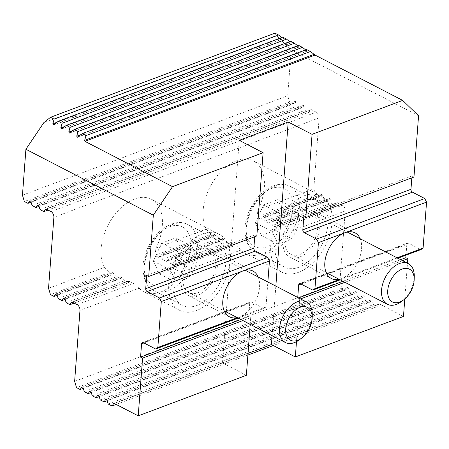 <?xml version="1.0" encoding="UTF-8"?>
<svg xmlns="http://www.w3.org/2000/svg" width="449" height="449" viewBox="0 0 449 449"><rect width="100%" height="100%" fill="white"/><g stroke="black" fill="none" stroke-linecap="round" stroke-linejoin="round"><path stroke-width="0.34" stroke-dasharray="2.25 1.68" d="M202.258 234.002A42.857 26.575 -62.6 0 1 219.073 234.232A42.857 26.575 -62.6 0 1 222.985 284.509A42.857 26.575 -62.6 0 1 179.684 310.354A42.857 26.575 -62.6 0 1 171.002 271.903A42.857 26.575 -62.6 0 1 202.258 234.002M201.876 239.104A37.144 23.034 117.4 0 0 174.784 271.959A37.144 23.034 117.4 0 0 182.311 305.281A37.144 23.034 117.4 0 0 219.836 282.876A37.144 23.034 117.4 0 0 216.446 239.306A37.144 23.034 117.4 0 0 201.876 239.104M304.282 195.758A42.857 26.575 -62.6 0 1 321.097 195.989A42.857 26.575 -62.6 0 1 325.003 246.265A42.857 26.575 -62.6 0 1 281.708 272.116A42.857 26.575 -62.6 0 1 273.02 233.665A42.857 26.575 -62.6 0 1 304.282 195.758M303.894 200.866A37.144 23.034 117.4 0 0 276.803 233.716A37.144 23.034 117.4 0 0 284.329 267.043A37.144 23.034 117.4 0 0 321.86 244.638A37.144 23.034 117.4 0 0 318.47 201.068A37.144 23.034 117.4 0 0 303.894 200.866M274.973 33.153L276.371 35.538L43.766 122.723M418.563 115.769L291.16 49.845L276.371 35.538M291.16 49.845L287.702 95.8L289.616 102.091L293.214 103.955L31.088 202.202M22.45 195.22L287.702 95.8M281.725 37.525L283.549 38.693L282.707 37.155M289.689 41.645L291.513 42.812L290.671 41.274M297.653 45.764L299.477 46.932L298.63 45.394M305.612 49.884L307.442 51.057L306.594 49.513M246.366 375.313L222.48 362.955L239.216 140.341M114.338 403.488L248.016 353.38M272.116 335.667L275.843 286.12M256.845 235.927L254.858 234.894L254.718 236.724M238.155 318.094L263.799 308.48L265.982 306.959L267.862 281.989M263.799 308.48L251.457 302.093L143.315 342.626M143.949 342.952L249.711 303.311A2.284 1.476 69.5 0 1 250.503 301.997A2.284 1.476 69.5 0 1 251.457 302.093M249.711 303.311L248.712 316.59L250.705 317.617L242.898 320.547M250.2 324.324L250.705 317.617M403.477 316.427L379.59 304.063A1.145 0.741 -110.5 0 0 379.113 304.018A1.145 0.741 -110.5 0 0 378.861 304.22L377.25 306.566L273.273 345.539M404.79 298.955L407.479 263.204M402.607 260.684L344.916 282.303M300.583 298.922L299.674 299.264L296.486 341.655M108.17 404.01L373.428 304.59L377.25 306.566M373.428 304.59L372.277 300.813A1.145 0.741 -110.5 0 0 371.149 299.893A1.145 0.741 -110.5 0 0 370.896 300.1L369.291 302.446L107.165 400.699M100.211 399.891L365.464 300.471L369.291 302.446M365.464 300.471L364.313 296.694A1.145 0.741 -110.5 0 0 363.185 295.773A1.145 0.741 -110.5 0 0 362.938 295.981L361.327 298.327L99.201 396.574M92.247 395.771L357.499 296.351L361.327 298.327M357.499 296.351L356.354 292.574A1.145 0.741 -110.5 0 0 355.221 291.654A1.145 0.741 -110.5 0 0 354.974 291.856L353.363 294.207L91.237 392.454M84.283 391.651L349.535 292.226L353.363 294.207M349.535 292.226L348.39 288.449A1.145 0.741 -110.5 0 0 347.262 287.534A1.145 0.741 -110.5 0 0 347.01 287.736L345.399 290.088L83.278 388.334M345.225 210.963L286.052 233.143C287.758 230.337 287.674 228.098 285.805 226.419L342.346 205.227A4.574 2.958 69.5 0 1 345.225 210.963L339.887 281.933L341.807 288.23L345.399 290.088M342.346 205.227L337.569 202.757A1.145 0.741 -110.5 0 0 337.092 202.707A1.145 0.741 -110.5 0 0 336.84 202.909L335.235 205.26L276.427 227.301L280.013 224.214L337.092 202.707M276.427 227.301L272.605 225.319L331.407 203.279L335.235 205.26M331.407 203.279L330.256 199.502A1.145 0.741 -110.5 0 0 329.128 198.587A1.145 0.741 -110.5 0 0 328.881 198.789L327.27 201.141L268.468 223.181L272.049 220.094L329.128 198.587M268.468 223.181L264.641 221.2L323.443 199.16L327.27 201.141M323.443 199.16L322.298 195.382A1.145 0.741 -110.5 0 0 321.164 194.468A1.145 0.741 -110.5 0 0 320.917 194.67L319.306 197.021L260.504 219.061L264.085 215.969L321.164 194.468M51.001 211.586L316.253 112.16A4.574 2.958 69.5 0 1 319.132 117.896L313.795 188.866L315.714 195.158L319.306 197.021M316.253 112.16L311.477 109.691A1.145 0.741 -110.5 0 0 311 109.64A1.145 0.741 -110.5 0 0 310.747 109.842L309.142 112.194L48.049 210.053M40.062 209.638L305.314 110.213L309.142 112.194M305.314 110.213L304.164 106.435A1.145 0.741 -110.5 0 0 303.036 105.521A1.145 0.741 -110.5 0 0 302.789 105.723L301.178 108.074L39.052 206.321M32.098 205.513L297.35 106.093L301.178 108.074M297.35 106.093L296.205 102.316A1.145 0.741 -110.5 0 0 295.072 101.401A1.145 0.741 -110.5 0 0 294.825 101.603L293.214 103.955M413.961 177.035L411.969 176.008L411.828 177.832M301.06 284.065L406.822 244.424A2.284 1.476 69.5 0 1 407.613 243.105A2.284 1.476 69.5 0 1 408.568 243.206L420.909 249.593M406.822 244.424L406.014 255.178M77.093 304.652L133.634 283.459L139.151 288.202L79.973 310.382M286.052 233.143A42.857 26.575 -62.6 0 1 245.872 253.578A42.857 26.575 -62.6 0 1 241.169 249.964L184.028 271.381A42.857 26.575 -62.6 0 1 143.854 291.816A42.857 26.575 -62.6 0 1 139.151 288.202M74.635 381.353L339.887 281.933M184.028 271.381C185.734 268.575 185.656 266.336 183.787 264.657L235.658 245.221L241.169 249.964M336.84 202.909L280.013 224.214L281.029 223.95L285.805 226.419M260.504 219.061L256.907 217.198L258.068 209.75L313.795 188.866M258.068 209.75A42.857 26.575 117.4 0 0 253.41 160.972A42.857 26.575 117.4 0 0 236.595 160.742A42.857 26.575 117.4 0 0 208.308 190.578A42.857 26.575 117.4 0 0 206.293 229.158L211.283 234.299L214.88 236.163L158.48 257.299L162.499 253.938L214.583 234.417L214.88 236.163M158.48 257.299L154.888 255.442L156.05 247.988L206.293 229.158M156.05 247.988A42.857 26.575 117.4 0 0 151.392 199.21A42.857 26.575 117.4 0 0 134.577 198.98A42.857 26.575 117.4 0 0 106.29 228.822A42.857 26.575 117.4 0 0 104.269 267.396L109.264 272.543L112.856 274.401L57.18 295.268M48.543 288.286L104.269 267.396M174.408 265.539L170.581 263.563L226.981 242.421L230.803 244.402L174.408 265.539L177.989 262.452L179.011 262.188L183.787 264.657M235.658 245.221L230.876 242.746L230.438 242.791L230.803 244.402M133.634 283.459L128.42 281.029L128.784 282.64L74.141 303.12M179.011 262.188L230.505 242.656M166.444 261.419L162.622 259.443L219.017 238.301L222.839 240.282L166.444 261.419L170.031 258.332C170.912 257.771 171.372 258.007 171.406 259.045L170.581 263.563M226.981 242.421L223.855 239.384L222.48 238.672L170.031 258.332L222.547 238.537L222.839 240.282M219.017 238.301L215.896 235.265L214.515 234.552L162.067 254.213C162.948 253.651 163.408 253.887 163.442 254.925L162.622 259.443M58.19 298.585L116.993 276.545L113.872 273.503L112.491 272.79L112.856 274.401M55.912 293.887L112.559 272.655L56.237 293.876M116.993 276.545L120.82 278.52L65.144 299.388M66.155 302.705L124.957 280.664L121.836 277.622L120.455 276.91L120.82 278.52M63.876 298.007L120.523 276.775L64.196 297.996M124.957 280.664L128.784 282.64M72.317 302.177L128.857 280.984L72.16 302.115M328.881 198.789L272.049 220.094C272.936 219.527 273.396 219.769 273.43 220.807L272.605 225.319M320.917 194.67L264.085 215.969C264.972 215.408 265.432 215.649 265.466 216.687L264.641 221.2M341.807 288.23L76.549 387.65M247.887 355.058L116.162 404.431M109.264 272.543L50.456 294.583M211.283 234.299L154.888 255.442M315.714 195.158L256.907 217.198M289.616 102.091L24.364 201.517M254.858 234.894L146.716 275.428M411.969 176.008L303.827 216.541M340.179 279.85L397.865 258.231M298.591 297.895L297.681 298.231L297.743 297.451M400.615 259.651L342.924 281.276M299.674 299.264L297.681 298.231M248.712 316.59L240.905 319.514M258.175 276.982A25.716 15.945 -62.6 0 1 239.457 316.899L237.369 317.684M265.982 306.959L239.457 316.899A25.716 15.945 -62.6 0 1 237.167 317.583M360.199 238.739A25.716 15.945 -62.6 0 1 341.476 278.661L339.388 279.446M397.073 257.821L341.476 278.661A25.716 15.945 -62.6 0 1 339.191 279.34M303.126 211.081A25.716 15.945 117.4 0 0 284.374 233.822A25.716 15.945 117.4 0 0 289.583 256.89A25.716 15.945 117.4 0 0 315.563 241.382A25.716 15.945 117.4 0 0 313.217 211.215A25.716 15.945 117.4 0 0 303.126 211.081M201.107 249.318A25.716 15.945 117.4 0 0 182.35 272.06A25.716 15.945 117.4 0 0 187.564 295.133A25.716 15.945 117.4 0 0 213.544 279.62A25.716 15.945 117.4 0 0 211.198 249.453A25.716 15.945 117.4 0 0 201.107 249.318M401.4 301.56A22.86 14.172 117.4 0 0 414.27 276.691M302.935 213.629A22.86 14.172 117.4 0 0 286.266 233.845A22.86 14.172 117.4 0 0 290.896 254.353A22.86 14.172 117.4 0 0 313.991 240.569A22.86 14.172 117.4 0 0 311.903 213.752A22.86 14.172 117.4 0 0 302.935 213.629M261.329 235.54L275.467 230.242L283.684 212.276L277.768 199.609L263.63 204.907L255.414 222.872L261.329 235.54L277.257 243.779C276.719 240.299 274.749 236.079 271.336 231.112C275.518 225.869 278.257 219.881 279.559 213.146L263.63 204.907M271.336 231.112L255.414 222.872M283.684 212.276L299.612 220.515C298.31 227.25 295.571 233.239 291.39 238.481C288.118 240.99 283.403 242.757 277.257 243.779M291.39 238.481L275.467 230.242M279.559 213.146L287.691 211.047L293.697 207.848L277.768 199.609M293.697 207.848C297.103 212.815 299.079 217.035 299.612 220.515M299.382 339.798A22.86 14.172 117.4 0 0 312.246 314.929M200.916 251.872A22.86 14.172 117.4 0 0 184.242 272.088A22.86 14.172 117.4 0 0 188.877 292.591A22.86 14.172 117.4 0 0 211.967 278.807A22.86 14.172 117.4 0 0 209.885 251.99A22.86 14.172 117.4 0 0 200.916 251.872M159.311 273.778L173.443 268.48L181.665 250.514L175.75 237.847L161.612 243.145L153.39 261.11L159.311 273.778L175.233 282.017C174.7 278.543 172.725 274.317 169.318 269.349C173.494 264.107 176.233 258.119 177.54 251.384L161.612 243.145M169.318 269.349L153.39 261.11M181.665 250.514L197.588 258.753C196.286 265.488 193.547 271.477 189.371 276.719C186.094 279.233 181.385 280.995 175.233 282.017M189.371 276.719L173.443 268.48M177.54 251.384L185.673 249.285L191.672 246.086L175.75 237.847M191.672 246.086C195.085 251.053 197.055 255.273 197.588 258.753M306.055 50.232L80.949 134.605M307.436 50.945L78.092 136.911M298.091 46.112L72.985 130.485M299.472 46.825L70.128 132.786M290.127 41.993L65.026 126.365M291.508 42.706L62.164 128.667M282.168 37.873L57.062 122.246M283.543 38.586L54.2 124.547M271.449 344.596L379.59 304.063M281.029 223.95L337.569 202.757M319.132 117.896L53.88 217.316M46.225 209.111L311.477 109.691M378.861 304.22L114.181 403.426M370.896 300.1L106.217 399.307M372.277 300.813L107.025 400.233M362.938 295.981L98.252 395.187M364.313 296.694L99.061 396.113M354.974 291.856L90.288 391.068M356.354 292.574L91.096 391.994M347.01 287.736L82.33 386.943M348.39 288.449L83.132 387.874M223.855 239.384L171.406 259.045M330.256 199.502L273.43 220.807M121.836 277.622L65.004 298.927M215.896 235.265L163.442 254.925M113.872 273.503L57.04 294.808M322.298 195.382L265.466 216.687M310.747 109.842L46.067 209.049M304.164 106.435L38.911 205.861M302.789 105.723L38.103 204.929M296.205 102.316L30.947 201.736M294.825 101.603L30.139 200.81M408.568 243.206L300.426 283.74M299.259 209.279A37.144 23.034 -62.6 0 1 282.881 243.959A37.144 23.034 -62.6 0 1 255.666 252.209A37.144 23.034 -62.6 0 1 248.14 218.888A37.144 23.034 -62.6 0 1 275.231 186.032A37.144 23.034 -62.6 0 1 289.801 186.234A37.144 23.034 -62.6 0 1 299.259 209.279M292.81 208.852A32.569 20.199 117.4 0 0 259.814 196.729A32.569 20.199 117.4 0 0 256.025 247.135A32.569 20.199 117.4 0 0 292.81 208.852M197.24 247.517A37.144 23.034 -62.6 0 1 180.863 282.197A37.144 23.034 -62.6 0 1 153.642 290.447A37.144 23.034 -62.6 0 1 146.116 257.125A37.144 23.034 -62.6 0 1 173.207 224.276A37.144 23.034 -62.6 0 1 187.783 224.472A37.144 23.034 -62.6 0 1 197.24 247.517M190.791 247.096A32.569 20.199 117.4 0 0 157.795 234.967A32.569 20.199 117.4 0 0 154.001 285.373A32.569 20.199 117.4 0 0 190.791 247.096M307.442 51.057L77.587 137.209M299.477 46.932L69.623 133.089M291.513 42.812L61.659 128.97M283.549 38.693L53.695 124.844M219.073 234.232L151.392 199.21M179.684 310.354L143.854 291.816M321.097 195.989L253.41 160.972M281.708 272.116L245.872 253.578M379.113 304.018L113.855 403.438M371.149 299.893L105.897 399.318M363.185 295.773L97.933 395.199M355.221 291.654L89.968 391.079M347.262 287.534L82.004 386.954M128.487 280.894L71.84 302.132M311 109.64L45.747 209.06M303.036 105.521L37.783 204.94M295.072 101.401L29.819 200.821M250.503 301.997L142.361 342.531M407.613 243.105L299.472 283.639M355.024 232.846L313.217 211.215M331.39 278.52L289.583 256.89M253 271.084L211.198 249.453M229.366 316.764L187.564 295.133M290.896 254.353L326.215 272.627M311.903 213.752L347.223 232.026M284.329 267.043L255.666 252.209C252.736 250.671 250.368 248.432 248.555 245.491L246.793 241.955L244.812 231.493C244.716 223.709 246.658 215.885 250.643 208.016C257.266 195.601 265.887 187.884 276.5 184.87C284.234 183.489 285.508 184.629 289.801 186.234L318.47 201.068M188.877 292.591L224.191 310.865M209.885 251.99L245.199 270.264M182.311 305.281L153.642 290.447C150.718 288.909 148.35 286.67 146.531 283.729L144.769 280.193L142.788 269.731C142.692 261.952 144.64 254.123 148.625 246.254C155.247 233.839 163.863 226.122 174.481 223.108C182.215 221.727 183.489 222.872 187.783 224.472L216.446 239.306"/><path stroke-width="0.67" d="M31.088 202.202L27.961 203.375L24.364 201.517L22.45 195.22L25.907 149.264L43.766 122.723L50.529 117.279L274.973 33.153L278.571 35.016L281.725 37.525M82.15 133.639L306.594 49.513L310.422 51.495L315.075 55.07L402.669 100.391L312.072 134.346L288.185 121.988L239.216 140.341L263.103 152.699L172.511 186.655L84.917 141.334L84.676 140.312L85.972 135.62L82.15 133.639L77.587 137.209L76.712 136.193L78.014 131.501L74.186 129.52L69.623 133.089L68.748 132.073L70.05 127.381L66.222 125.4L61.659 128.97L60.783 127.954L62.085 123.262L58.263 121.281L282.707 37.155L286.529 39.136L289.689 41.645M66.222 125.4L290.671 41.274L294.493 43.256L297.653 45.764M74.186 129.52L298.63 45.394L302.458 47.375L305.612 49.884M402.669 100.391L418.563 115.769L413.961 177.035L305.814 217.569L303.827 216.541L302.828 229.815A2.284 1.476 -110.5 0 0 304.265 232.683L316.607 239.07L318.408 242.651L314.951 288.6L312.768 290.127L340.179 279.85M248.016 353.38L271.449 344.596L272.116 335.667M275.843 286.12L288.185 121.988M254.718 236.724L253.859 248.168L145.717 288.701L146.716 275.428L148.703 276.461L256.845 235.927L263.103 152.699M267.862 281.989L269.439 261.004L267.638 257.423L255.296 251.036A2.284 1.476 69.5 0 1 253.859 248.168M27.961 203.375L29.572 201.023A1.145 0.741 69.5 0 1 29.819 200.821A1.145 0.741 69.5 0 1 30.947 201.736L32.098 205.513L35.926 207.494L37.531 205.142A1.145 0.741 69.5 0 1 37.783 204.94A1.145 0.741 69.5 0 1 38.911 205.861L40.062 209.638L43.884 211.614L45.495 209.262A1.145 0.741 69.5 0 1 45.747 209.06A1.145 0.741 69.5 0 1 46.225 209.111L51.001 211.586A4.574 2.958 -110.5 0 1 53.88 217.316L48.543 288.286L50.456 294.583L54.054 296.441L55.665 294.089A1.145 0.741 69.5 0 1 55.912 293.887A1.145 0.741 69.5 0 1 57.04 294.808L58.19 298.585L62.018 300.561L63.623 298.215A1.145 0.741 69.5 0 1 63.876 298.007A1.145 0.741 69.5 0 1 65.004 298.927L66.155 302.705L69.977 304.68L71.587 302.334A1.145 0.741 69.5 0 1 71.84 302.132A1.145 0.741 69.5 0 1 72.317 302.177L77.093 304.652A4.574 2.958 -110.5 0 1 79.973 310.382L74.635 381.353L76.549 387.65L80.147 389.507L81.757 387.161A1.145 0.741 69.5 0 1 82.004 386.954A1.145 0.741 69.5 0 1 83.132 387.874L84.283 391.651L88.111 393.627L89.716 391.281A1.145 0.741 69.5 0 1 89.968 391.079A1.145 0.741 69.5 0 1 91.096 391.994L92.247 395.771L96.069 397.747L97.68 395.401A1.145 0.741 69.5 0 1 97.933 395.199A1.145 0.741 69.5 0 1 99.061 396.113L100.211 399.891L104.033 401.872L105.644 399.52A1.145 0.741 69.5 0 1 105.897 399.318A1.145 0.741 69.5 0 1 107.025 400.233L108.17 404.01L111.997 405.991L113.608 403.64A1.145 0.741 69.5 0 1 113.855 403.438A1.145 0.741 69.5 0 1 114.338 403.488L138.225 415.847L246.366 375.313L250.2 324.324M148.703 276.461L153.311 215.189L172.511 186.655M25.907 149.264L153.311 215.189M58.263 121.281L53.695 124.844L52.825 123.834L54.121 119.142L50.529 117.279M85.972 135.62L310.422 51.495M78.014 131.501L302.458 47.375M70.05 127.381L294.493 43.256M62.085 123.262L286.529 39.136M54.121 119.142L278.571 35.016M271.449 344.596L295.335 356.961L403.477 316.427L404.79 298.955M242.898 320.547L142.563 358.15L140.571 357.123L141.57 343.844L143.949 342.952M138.225 415.847L142.563 358.15M407.479 263.204L407.815 258.731L402.607 260.684M344.916 282.303L300.583 298.922M296.486 341.655L295.335 356.961M411.828 177.832L410.97 189.282L302.828 229.815M304.265 232.683L412.406 192.15A2.284 1.476 69.5 0 1 410.97 189.282M412.406 192.15L424.754 198.537L316.607 239.07M397.865 258.231L420.909 249.593L423.093 248.067L426.55 202.117L424.754 198.537M406.014 255.178L405.823 257.698L407.815 258.731M237.369 317.684L157.84 347.492L155.657 349.013L143.315 342.626A2.284 1.476 -110.5 0 0 142.361 342.531A2.284 1.476 -110.5 0 0 141.57 343.844M157.84 347.492L161.298 301.537L269.439 261.004M267.638 257.423L159.496 297.956L161.298 301.537M159.496 297.956L147.154 291.569L255.296 251.036M145.717 288.701A2.284 1.476 -110.5 0 0 147.154 291.569M273.273 345.539L247.887 355.058M116.162 404.431L111.997 405.991M107.165 400.699L104.033 401.872M99.201 396.574L96.069 397.747M91.237 392.454L88.111 393.627M83.278 388.334L80.147 389.507M74.141 303.12L69.977 304.68M65.144 299.388L62.018 300.561M57.18 295.268L54.054 296.441M48.049 210.053L43.884 211.614M39.052 206.321L35.926 207.494M155.657 349.013L238.155 318.094M312.768 290.127L300.426 283.74A2.284 1.476 -110.5 0 0 299.472 283.639A2.284 1.476 -110.5 0 0 298.68 284.958L301.06 284.065M297.743 297.451L298.68 284.958M405.823 257.698L400.615 259.651M342.924 281.276L298.591 297.895M240.905 319.514L140.571 357.123M312.072 134.346L305.814 217.569M237.167 317.583A25.716 15.945 -62.6 0 1 229.366 316.764A25.716 15.945 -62.6 0 1 224.158 293.691A25.716 15.945 -62.6 0 1 242.915 270.949A25.716 15.945 -62.6 0 1 253 271.084A25.716 15.945 -62.6 0 1 258.175 276.982M318.408 242.651L426.55 202.117M339.388 279.446L314.951 288.6M339.191 279.34A25.716 15.945 -62.6 0 1 331.39 278.52A25.716 15.945 -62.6 0 1 326.176 255.453A25.716 15.945 -62.6 0 1 344.933 232.711A25.716 15.945 -62.6 0 1 355.024 232.846A25.716 15.945 -62.6 0 1 360.199 238.739M423.093 248.067L397.073 257.821M399.694 302.065A18.476 11.455 -62.6 0 1 387.723 290.817A18.476 11.455 -62.6 0 1 401.67 269.248A18.476 11.455 -62.6 0 1 414.18 279.665A18.476 11.455 -62.6 0 1 403.78 299.769A18.476 11.455 -62.6 0 1 399.694 302.065M414.18 279.665L414.27 276.691A22.86 14.172 117.4 0 0 408.388 263.675A22.86 14.172 117.4 0 0 399.419 263.552A22.86 14.172 117.4 0 0 382.75 283.768A22.86 14.172 117.4 0 0 387.38 304.276A22.86 14.172 117.4 0 0 396.349 304.4A22.86 14.172 117.4 0 0 401.4 301.56L403.78 299.769M297.676 340.303A18.476 11.455 -62.6 0 1 285.699 329.055A18.476 11.455 -62.6 0 1 299.651 307.486A18.476 11.455 -62.6 0 1 312.162 317.903A18.476 11.455 -62.6 0 1 301.762 338.007A18.476 11.455 -62.6 0 1 297.676 340.303M312.162 317.903L312.246 314.929A22.86 14.172 117.4 0 0 306.364 301.913A22.86 14.172 117.4 0 0 297.401 301.79A22.86 14.172 117.4 0 0 280.726 322.006A22.86 14.172 117.4 0 0 285.356 342.514A22.86 14.172 117.4 0 0 294.325 342.638A22.86 14.172 117.4 0 0 299.382 339.798L301.762 338.007M84.917 141.334L315.075 55.07M314.019 54.351L84.676 140.312M80.949 134.605L76.712 136.193M72.985 130.485L68.748 132.073M65.026 126.365L60.783 127.954M57.062 122.246L52.825 123.834M114.181 403.426L113.608 403.64M106.217 399.307L105.644 399.52M98.252 395.187L97.68 395.401M90.288 391.068L89.716 391.281M82.33 386.943L81.757 387.161M72.16 302.115L71.587 302.334M64.196 297.996L63.623 298.215M56.237 293.876L55.665 294.089M46.067 209.049L45.495 209.262M38.103 204.929L37.531 205.142M30.139 200.81L29.572 201.023M326.215 272.627L387.38 304.276M347.223 232.026L408.388 263.675M224.191 310.865L285.356 342.514M245.199 270.264L306.364 301.913"/></g></svg>
